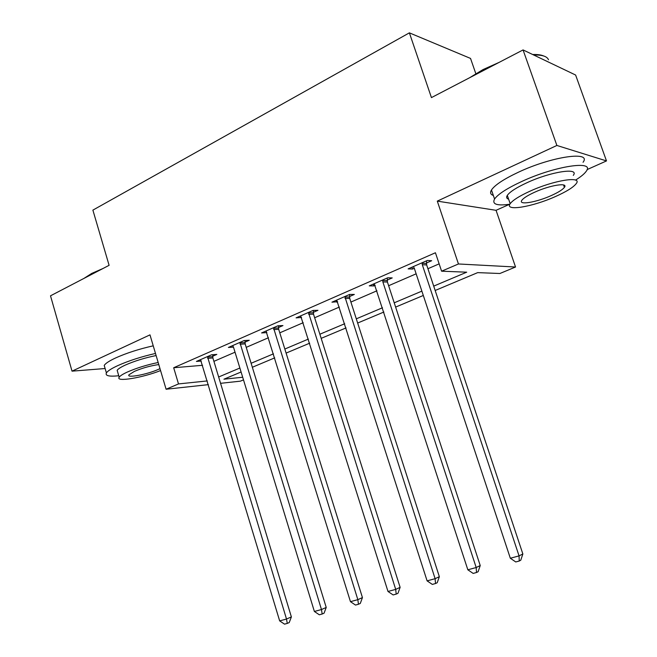 <?xml version="1.0" encoding="UTF-8"?>
<svg xmlns="http://www.w3.org/2000/svg" width="657" height="657" viewBox="0 0 657 657"><rect width="100%" height="100%" fill="white"/><g stroke="black" fill="none" stroke-linecap="round" stroke-linejoin="round"><path stroke-width="0.99" d="M243.501 379.877L240.405 381.159L220.571 383.318M475.816 73.641L470.535 58.424L409.385 32.85L92.883 210.125L109.103 265.321L50.507 295.814L72.024 371.156L105.12 368.528M409.385 32.85L431.435 97.606L523.062 49.924L575.614 75.029L606.493 160.924L556.881 145.46L437.291 201.124L458.455 263.974L515.54 267.013L499.895 273.501L477.696 272.622L435.164 290.484M437.291 201.124L496.06 210.314L509.553 204.286M587.054 169.621L606.493 160.924M496.06 210.314L515.54 267.013M523.062 49.924L556.881 145.46M433.71 286.123L466.7 272.187L441.594 271.193L435.427 252.756L173.686 367.748L202.57 365.3M213.911 361.35L235.034 352.201M246.227 347.356L268.467 337.731M279.783 332.836L303.214 322.694M314.646 317.75L339.357 307.057M350.904 302.056L376.962 290.78M388.624 285.729L416.136 273.821M427.921 268.721L439.147 263.868M426.459 262.989L431.69 260.714L427.354 260.468L408.12 268.877L412.547 269.058L414.304 268.294M387.219 280.104L392.237 277.919L387.712 277.796L369.259 285.869L373.866 285.926L375.196 285.343M349.54 296.537L354.353 294.435L349.664 294.435L331.941 302.179L337.649 301.719M313.323 312.33L317.963 310.309L313.11 310.416L296.077 317.865L301.563 317.454M278.502 327.514L282.962 325.568L277.977 325.773L261.585 332.943L266.873 332.59M244.987 342.133L249.274 340.26L244.166 340.556L228.39 347.454L233.473 347.118L232.644 345.598M212.704 356.209L216.835 354.402L211.62 354.788L196.418 361.432L201.288 361.046M208.409 384.641L166.098 389.24L149.985 334.865L72.024 371.156M166.098 389.24L178.507 383.926L207.284 380.929M173.686 367.748L178.507 383.926M441.594 271.193L458.455 263.974M241.086 371.993L223.938 379.196L242.688 377.241M423.305 295.469L395.621 307.09M383.885 312.026L357.654 323.039M346.042 327.917L321.183 338.355M309.685 343.184L286.107 353.088M274.725 357.868L252.345 367.263M218.65 376.995L239.871 368.027M251.122 363.272L273.468 353.836M284.834 349.031L308.388 339.078M319.869 334.224L344.703 323.737M356.308 318.834L382.497 307.763M394.216 302.811L421.868 291.133M411.939 267.21L412.547 269.058M373.275 284.111L373.866 285.926M336.138 300.348L336.704 302.13M300.438 315.951L300.988 317.709M266.184 331.259L266.635 332.688M422.106 262.759L422.303 264.73L519.055 555.888L510.333 558.253L414.288 268.228L413.302 266.611M426.516 260.837L426.664 264.943L522.857 553.966L519.055 555.888L519.244 561.021L515.753 561.957L510.333 558.253M522.857 553.966L520.763 560.232L519.244 561.021M382.678 280.005L382.867 281.935L476.194 567.525L467.841 569.8L374.227 283.693M387.269 277.993L387.416 282.017L480.226 565.562L476.194 567.525L476.497 572.518L473.155 573.413L467.841 569.8M480.226 565.562L478.115 571.713L476.497 572.518M344.826 296.545L435.106 578.686L427.099 580.862L336.713 300.093M349.581 294.467L349.729 298.418L439.344 576.682L435.106 578.686L435.525 583.539L432.322 584.402L427.099 580.862M439.344 576.682L437.217 582.718L435.525 583.539M308.462 312.445L395.695 589.386L388 591.472L300.66 315.853M313.364 310.408L313.512 314.169L400.121 587.35L395.695 589.386L396.204 594.109L393.132 594.938L388 591.472M400.121 587.35L397.978 593.279L396.204 594.109M273.501 327.728L357.843 599.66L350.46 601.664L266.003 331.013M278.535 325.749L278.683 329.321L362.442 597.591L357.843 599.66L358.451 604.268L355.494 605.064L350.46 601.664M362.442 597.591L360.291 603.43L358.451 604.268M469.73 77.674L483.035 69.576L499.09 62.399M532.687 54.523C537.426 54.359 541.072 54.835 543.618 55.96M548.496 59.754C547.109 56.354 542.189 54.777 533.739 55.024M491.485 66.357L475.175 74.841M575.507 180.117C580.919 176.749 584.5 173.793 586.249 171.239C595.373 159.914 554.984 165.942 521.592 181.562C506.999 188.354 497.998 194.176 494.573 199.022C491.797 204.245 496.889 205.986 509.857 204.237M583.055 162.279C592.064 150.691 551.65 156.473 518.348 172.249C503.804 179.098 494.844 185.019 491.469 189.988C489.851 192.665 490.483 194.488 493.35 195.466M508.625 199.194C506.555 198.529 506.12 197.264 507.311 195.384C509.824 191.844 516.369 187.631 526.93 182.736C550.821 171.608 579.745 167.239 573.282 175.378M555.576 196.492C566.474 191.614 573.347 187.335 576.214 183.64C582.751 175.682 553.851 180.199 529.895 191.236C519.301 196.09 512.731 200.245 510.185 203.695C504.182 211.661 532.408 206.963 555.576 196.492M534.658 192.214C527.801 195.343 523.53 198.028 521.855 200.286C517.93 205.411 536.186 202.405 551.207 195.597C558.187 192.46 562.589 189.709 564.396 187.36C568.543 182.235 550.008 185.167 534.658 192.214M83.997 278.379L91.684 273.443L102.96 268.516M97.064 271.587L86.535 277.057M155.487 353.45C141.329 356.685 128.788 360.726 117.858 365.579C111.468 368.52 107.649 370.975 106.401 372.946C105.063 375.804 109.185 376.74 118.745 375.755M153.229 345.828C139.07 349.015 126.538 353.055 115.632 357.942C109.259 360.915 105.457 363.411 104.225 365.432L104.948 367.928M117.677 372.067L117.168 370.326C118.088 368.897 120.872 367.115 125.512 364.988C134.71 360.964 144.91 357.819 156.111 355.552M158.173 362.508C146.971 364.824 136.763 367.969 127.548 371.961C122.9 374.071 120.108 375.829 119.172 377.225C115.369 382.3 142.372 377.808 160.563 370.573M158.789 364.569C150.708 365.686 142.585 367.953 134.43 371.369L128.977 374.786C126.152 378.44 147.365 374.441 158.518 369.324L159.988 368.643M239.862 342.437L321.478 609.54L314.375 611.47L233.465 347.093M245.012 340.507L245.16 343.907L326.225 607.446L321.478 609.54L322.168 614.024L319.327 614.788L314.375 611.47M326.225 607.446L324.065 613.178L322.168 614.024M207.472 356.595L286.501 619.034L279.66 620.89L200.516 359.642M212.72 354.706L212.876 357.95L291.38 616.923L286.501 619.034L287.265 623.411L284.53 624.15L279.66 620.89M291.38 616.923L289.22 622.557L287.265 623.411M422.09 263.293L426.45 263.514M422.303 264.73L426.664 264.943M382.661 280.514L387.211 280.613M382.867 281.935L387.416 282.017M344.818 297.054L349.524 297.038M345.015 298.442L349.729 298.418M308.453 312.937L313.315 312.814M308.65 314.301L313.512 314.169M273.493 328.213L278.494 327.991M273.682 329.551L278.683 329.321M239.854 342.913L244.979 342.601M240.043 344.219L245.16 343.907M207.464 357.063L212.696 356.669M207.645 358.352L212.876 357.95M563.55 184.962L564.396 187.36M507.311 195.384L510.185 203.695M494.573 199.022L491.469 189.988M117.168 370.326L119.172 377.225M106.401 372.946L104.225 365.432"/></g></svg>
